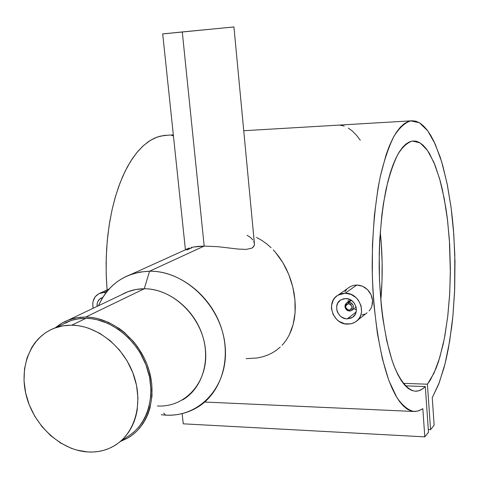 <?xml version="1.0" encoding="UTF-8"?>
<svg xmlns="http://www.w3.org/2000/svg" width="479" height="479" viewBox="0 0 479 479"><rect width="100%" height="100%" fill="white"/><g stroke="black" fill="none" stroke-linecap="round" stroke-linejoin="round"><path stroke-width="0.72" d="M119.594 442.093L127.216 436.812C147.742 424.987 156.561 395.199 146.891 367.393C137.353 339.557 110.847 318.517 85.927 318.331L71.796 325.187C97.069 325.445 124.031 346.964 133.785 375.35C143.676 403.701 134.797 434.004 114.014 445.961C105.991 450.565 97.171 452.559 87.555 451.948C60.797 450.17 34.422 425.975 26.561 396.714C18.525 367.489 30.333 337.252 54.552 328.121L62.929 325.858L71.796 325.187L85.927 318.331L78.4 318.816L71.203 320.463L54.552 328.121M87.555 451.948L76.514 450.026L71.048 448.194L60.474 442.913L50.684 435.645L42.026 426.663L34.811 416.299L29.285 404.929L25.644 392.954L24.028 380.805L24.507 368.914L27.081 357.717L31.674 347.634L34.686 343.126L38.14 339.048L42.014 335.426L46.265 332.3L50.864 329.714L55.762 327.684L60.917 326.247L66.276 325.409L71.796 325.187L77.418 325.588L83.089 326.612L88.747 328.259L99.812 333.336L110.152 340.641L119.343 349.892L127.001 360.717L132.803 372.674L136.509 385.266L137.97 397.977L137.15 410.281L135.892 416.125L134.09 421.682L131.767 426.903L128.947 431.735L125.654 436.13L121.941 440.051L117.828 443.458L113.373 446.332L108.619 448.637L103.608 450.362L98.393 451.487L93.022 452.02L87.555 451.948M130.983 434.339L135.042 430.974L138.718 427.112L141.97 422.777L144.766 418.023L147.071 412.892L148.861 407.425L150.819 395.72L150.957 389.595L149.55 377.123L145.927 364.77L140.245 353.053L136.695 347.58L128.378 337.701L118.72 329.564L108.134 323.487L97.051 319.703L91.465 318.709L85.927 318.331L80.478 318.559L75.191 319.397L70.102 320.828L65.264 322.834M348.844 302.285C353.646 303.925 354.598 306.65 351.7 310.458L349.55 311.057L351.37 310.643L352.766 309.44L353.484 306.71L352.903 304.8L351.592 303.261L349.802 302.399L348.844 302.285L348.562 303.656C352.867 305.883 353.047 308.081 349.095 310.242L349.55 311.057L349.095 310.242L351.287 309.296L352.041 306.973L350.915 304.638L349.814 303.914L347.94 303.716L346.371 304.602L345.616 306.925L346.748 309.254L349.095 310.242C344.796 308.015 344.617 305.818 348.562 303.656L348.844 302.285L346.251 303.225L345.191 304.746L344.922 306.644L346.072 309.38L347.658 310.608L349.55 311.057C344.724 309.38 343.796 306.644 346.76 302.854L348.844 302.285L351.418 300.387L348.844 302.285M354.813 309.356L356.418 309.871L354.813 309.356M348.059 300.261L348.287 301.734L348.059 300.261M347.281 318.852C337.539 319.212 332.534 304.237 340.928 299.812L345.634 298.555C355.214 298.106 360.424 312.769 352.346 317.409L347.281 318.852L356.131 312.033L347.281 318.852L345.335 318.637L341.659 317.086L340.066 315.811L337.665 312.512L336.947 310.608L336.623 306.662L337.791 303.021L340.282 300.237L343.718 298.74L347.58 298.758L351.287 300.297L354.256 303.129L356.041 306.811L356.352 310.787L355.161 314.44L352.646 317.212L351.005 318.128L347.281 318.852M345.203 293.232C359.723 292.525 367.728 314.715 355.562 321.858L351.837 323.582L347.706 324.127C332.821 324.642 325.283 301.728 338.192 295.082L345.203 293.232L356.753 285.035L345.203 293.232L342.287 293.525L339.533 294.399L337.06 295.818L334.947 297.728L333.282 300.058L331.516 305.596L331.48 308.59L333.103 314.475L336.749 319.487L339.168 321.427L344.754 323.792L350.616 323.876L353.376 323.038L355.873 321.649L358.017 319.756L359.717 317.433L360.909 314.775L361.543 311.871L361.07 305.812L358.352 300.195L356.274 297.824L351.083 294.435L345.203 293.232M359.645 285.334L356.753 285.035L362.465 286.214L359.645 285.334M365.106 287.645L362.465 286.214L367.453 289.561L365.106 287.645M369.441 291.903L367.453 289.561L370.98 294.549L369.441 291.903M372.021 297.423L370.98 294.549L372.53 300.387L372.021 297.423M372.482 303.333L372.53 300.387L371.878 306.153L372.482 303.333M370.752 308.721L371.878 306.153L370.752 308.721L369.123 310.961L370.752 308.721M367.082 312.775L357.28 320.499M97.063 306.398C96.836 302.225 98.363 299.375 101.65 297.854L102.698 297.549L99.806 298.938L97.848 301.477L97.285 303.069L97.063 306.398M103.608 292.549L105.949 292.801L103.608 292.549L107.637 290.693L103.608 292.549L98.949 293.609L95.273 296.651L93.13 301.195L92.74 303.824L93.136 308.272C91.914 300.98 94.147 295.968 99.836 293.226L103.608 292.549M254.337 242.859L233.932 26.95L182.277 31.943L204.186 246.074L217.945 246.703L238.117 249.056L246.158 249.391L251.792 248.176L252.996 247.38L254.349 245.26L254.493 244.021L253.852 246.398L251.792 248.176L246.158 249.391L238.117 249.056L217.945 246.703L204.186 246.074L149.592 271.198L144.245 288.765C172.991 288.436 202.336 317.11 205.407 349.263C208.904 381.422 185.756 407.689 157.411 405.988M165.59 415.125C200.39 417.359 229.255 385.242 225.076 345.527C221.424 305.83 185.014 270.509 149.592 271.198C178.739 270.863 209.604 294.31 220.711 326.115C231.974 357.885 221.705 392.517 197.869 407.054C188.097 412.982 177.338 415.676 165.59 415.125L161.279 414.754L165.59 415.125L163.728 413.048L165.59 415.125M182.601 399.923C202.354 388.421 211.041 360.232 202.066 334.198C193.223 308.129 168.123 288.663 144.245 288.765L85.765 317.032C111.182 317.212 138.233 338.653 147.981 367.046C157.872 395.409 148.903 425.807 127.995 437.902L120.684 441.345L127.258 438.321L131.755 435.429L135.898 431.998L139.646 428.058L142.97 423.64L145.826 418.79L148.179 413.545L150.011 407.97L152.011 396.025L151.723 383.422L149.149 370.686L147.023 364.429L144.377 358.334L137.599 346.88L133.545 341.635L124.324 332.396L119.247 328.486L108.44 322.289L97.123 318.427L91.423 317.421L85.765 317.032L144.245 288.765L135.898 289.496L127.983 291.681L68.497 320.002L76.891 317.727L85.765 317.032L80.209 317.272L74.814 318.134L69.623 319.595L64.683 321.643L60.049 324.253L55.348 327.744L61.581 323.307L68.497 320.002M253.762 241.32L254.493 244.021M247.086 235.303L250.343 237.333L252.924 239.949M256.493 237.428L261.672 240.302L256.493 237.428M266.534 243.739L261.672 240.302L266.534 243.739L271.096 247.715L266.534 243.739M273.269 249.906L275.365 252.223L273.269 249.906M279.269 257.169L275.365 252.223L282.796 262.516L279.269 257.169M285.957 268.258L282.796 262.516L288.687 274.293L285.957 268.258M290.969 280.538L288.687 274.293L292.795 286.981L290.969 280.538M294.13 293.513L292.795 286.981L294.956 299.998L294.13 293.513M295.274 306.416L294.956 299.998L295.076 312.715L295.274 306.416M294.375 318.709L295.076 312.715L293.178 324.403L294.375 318.709M291.489 329.791L293.178 324.403L289.334 334.773L291.489 329.791M286.747 339.306L289.334 334.773L286.747 339.306L283.718 343.413L286.747 339.306M282.035 345.311L283.718 343.413L282.035 345.311M276.413 350.245L280.257 347.083L276.413 350.245L272.192 352.927L267.563 355.125L262.63 356.795L257.391 357.951L246.122 358.687M422.825 408.671L418.377 410.934L413.814 411.473C408.054 410.138 402.39 405.468 396.828 397.456L389.05 380.919C379.338 353.975 372.931 312.152 372.183 267.659C372.225 233.608 374.961 203.084 380.386 176.086C384.332 159.776 388.888 146.46 394.055 136.132C399.444 127.713 405 122.624 410.731 120.864L419.43 122.768L427.693 130.755L435.213 144.113L441.74 162.022L447.093 183.607L451.134 207.97L453.787 234.231L454.978 261.516L454.697 288.945L452.93 315.661L449.721 340.785L445.123 363.423L439.249 382.679L432.25 397.654L438.56 384.487L443.985 367.818L446.326 358.376L448.404 348.293L451.745 326.558L452.99 315.056L454.607 291.196L454.81 254.421L453.475 230.148L452.368 218.316L450.979 206.79L447.368 184.99L442.71 165.369L440.009 156.573L433.956 141.419L430.633 135.21L427.142 130.019L423.502 125.911L419.742 122.959L415.892 121.217L411.982 120.738L408.048 121.57L404.12 123.744L400.246 127.282L396.462 132.186L392.81 138.443L389.331 146.035L386.068 154.903L380.356 176.206L377.985 188.445L374.374 215.49L372.446 244.931L372.321 275.395L372.943 290.549L374.009 305.416L377.41 333.57L382.326 358.585L388.493 379.41L391.948 388.014L395.582 395.325L399.366 401.288L403.258 405.887L407.204 409.114L411.174 410.976L415.119 411.497L419.017 410.713L422.825 408.671L424.807 436.866L183.265 423.825L182.152 413.611L183.265 423.825L424.807 436.866L428.495 432.256L425.31 386.553C422.035 389.822 418.634 391.367 415.107 391.199C407.617 390.008 400.151 381.128 393.66 364.89C385.296 341.623 379.805 305.626 379.158 267.402C379.194 238.141 381.541 211.88 386.2 188.618C389.595 174.554 393.522 163.052 397.989 154.124C402.653 146.855 407.473 142.485 412.449 141.018L420.107 142.892L427.37 150.256L433.962 162.501L439.638 178.871L444.231 198.563L447.608 220.723L449.673 244.506L450.386 269.042L449.715 293.483L447.679 316.966L444.326 338.635L439.734 357.615L434.04 373.075L427.418 384.2L403.222 383.35L427.418 384.2L430.567 429.663L428.304 429.543L430.567 429.663L434.136 425.19L432.25 397.654L434.136 425.19L430.567 429.663L427.418 384.2L430.495 379.781L436.141 368.135L438.674 361.046L443.063 344.694L444.901 335.593L447.805 315.912L449.637 294.795L450.368 272.868L449.38 239.817L447.35 218.592L445.931 208.449L442.351 189.51L440.195 180.87L435.231 165.614L429.501 153.567L426.394 148.927L423.161 145.287L419.82 142.712L416.401 141.257L412.934 140.964L409.455 141.868L406 143.993L402.599 147.352L399.288 151.933L396.115 157.729L393.103 164.704L390.307 172.805L387.75 181.966L383.505 203.102L381.877 214.855L379.727 240.075L379.236 253.241L379.47 279.886L381.296 305.859L382.781 318.2L386.775 340.862L391.948 360.022L394.894 368.052L398.025 374.937L401.306 380.643L404.695 385.134L408.162 388.391L411.659 390.409L415.155 391.205L418.616 390.798L422.011 389.235L425.31 386.553L405.336 385.829L425.31 386.553L428.495 432.256L424.807 436.866L422.825 408.671M173.332 134.88L164.123 135.425L157.112 137.09L150.172 140.491L143.401 145.646L136.898 152.532L130.767 161.106L125.115 171.272L120.043 182.93L115.643 195.917L111.996 210.059L109.176 225.142L107.248 240.931L106.242 257.169L106.182 273.581L107.074 289.903L106.266 276.371L106.116 262.582L106.637 248.852L107.817 235.351L109.643 222.226L112.092 209.634L115.116 197.707L118.69 186.576L122.75 176.356L127.246 167.135L132.132 158.998L137.329 152.011L142.79 146.209L148.448 141.628L154.238 138.281L160.112 136.168L167.333 135.234M364.669 314.11L361.998 314.925M353.879 285.334L356.753 285.035L353.879 285.334L351.173 286.214L353.879 285.334M348.7 287.639L351.173 286.214L348.7 287.639M344.91 291.849L346.586 289.538M380.787 300.501C382.823 277.622 382.637 254.768 380.242 231.944L381.218 242.667L382.128 262.133L381.973 281.706L380.787 300.501M173.434 135.856L171.853 135.569M187.984 248.493L189.427 247.996L187.984 248.493M191.175 247.511L193.223 247.074L191.175 247.511M198.21 246.386L193.223 247.074L204.186 246.074L198.21 246.386M121.582 294.735C128.426 290.789 135.982 288.801 144.245 288.765L149.592 271.198C125.534 272.353 108.493 283.861 98.476 305.728C105.111 290.537 115.936 280.107 130.947 274.431L140.042 272.042L149.592 271.198L204.186 246.074L182.277 31.943L162.704 33.919L185.427 249.798M186.056 249.415L186.864 248.972M191.756 247.835L186.756 250.038M162.626 33.931L233.974 26.938M233.914 26.95L227.256 27.638M169.392 33.314L162.77 33.925M360.286 140.233L356.478 135.234L352.508 131.168L348.401 128.103M344.191 126.085L339.898 125.163M352.203 310.075L356.113 307.105M413.814 411.473L204.784 402.043M410.731 120.864L243.739 130.725M189.397 248.002L130.947 274.431M99.836 293.226L109.17 288.945M338.192 295.082L349.838 286.897M353.496 316.523L352.346 317.409M346.76 302.854L350.718 299.95"/></g></svg>
